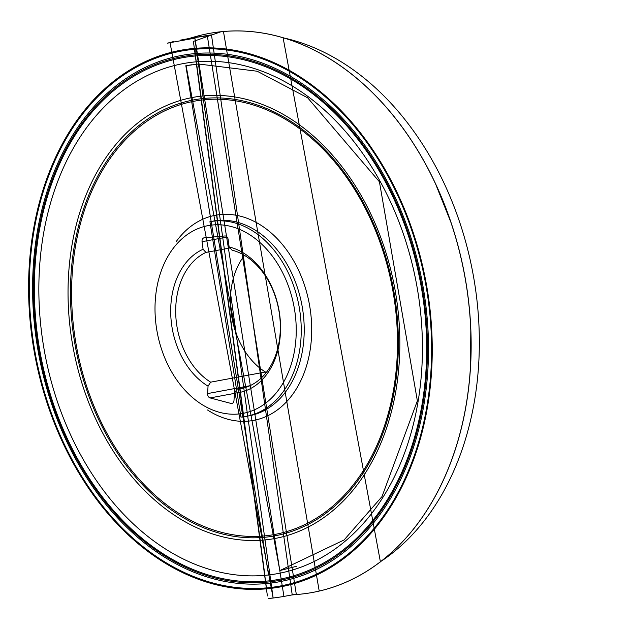 <?xml version="1.0" encoding="UTF-8"?>
<svg xmlns="http://www.w3.org/2000/svg" width="630" height="630" viewBox="0 0 630 630"><rect width="100%" height="100%" fill="white"/><g stroke="black" fill="none" stroke-linecap="round" stroke-linejoin="round"><path stroke-width="0.94" d="M198.607 63.984L186.086 65.678L279.83 570.583L296.903 566.189M196.371 61.874L264.868 575.245L196.371 61.874M195.308 54.904A266.325 194.142 -100.5 0 0 80.238 465.224A266.325 194.142 -100.5 0 0 415.918 435.629A266.325 194.142 -100.5 0 0 195.308 54.904M194.489 49.297A272.002 198.277 -100.5 0 0 76.97 468.366A272.002 198.277 -100.5 0 0 419.808 438.134A272.002 198.277 -100.5 0 0 194.489 49.297M193.386 41.273L267.396 595.933L193.386 41.273M268.254 598.5L276.704 597.594L270.577 598.303L273.144 598.027L194.851 38.154L167.501 43.155L173.47 41.596M276.704 597.594L283.933 596.429L194.906 38.139L180.637 40.092L192.882 37.8M291.808 594.964L298.462 594.366A284.24 207.199 -100.5 0 0 467.712 294.683A284.24 207.199 -100.5 0 0 223.327 31.524A284.24 207.199 -100.5 0 0 194.946 36.792L188.512 38.619M292.824 594.751A284.24 207.207 -100.5 0 0 319.213 591.074A284.24 207.207 -100.5 0 0 465.617 280.468A284.24 207.207 -100.5 0 0 223.39 31.508A284.24 207.207 -100.5 0 0 215.491 32.413A284.24 207.207 -100.5 0 0 198.568 35.8M265.994 372.85L265.403 371.999L210.656 382.166L208.05 386.159L207.585 393.585A3.717 2.709 -100.5 0 0 210.097 397.924L231.021 403.436A3.717 2.709 -100.5 0 0 231.927 403.468A3.717 2.709 -100.5 0 0 233.982 400.538L234.447 393.112L237.045 389.12L244.723 387.694M237.045 389.12A70.749 51.573 -100.5 0 0 240.928 388.608A70.749 51.573 -100.5 0 0 280.137 321.032A70.749 51.573 -100.5 0 0 231.998 250.134L229.131 246.96L228.123 239.4A3.717 2.709 -100.5 0 0 224.934 235.959L204.277 237.786A3.717 2.709 -100.5 0 0 204.089 237.809A3.717 2.709 -100.5 0 0 202.065 241.7L203.073 249.259L205.939 252.425L230.029 247.952M263.592 540.052A224.335 163.532 -100.5 0 0 360.517 194.426A224.335 163.532 -100.5 0 0 77.766 219.35A224.335 163.532 -100.5 0 0 263.592 540.052M265.403 371.999A70.749 51.573 79.5 0 1 244.511 255.41M229.131 246.96A74.285 54.149 79.5 0 1 280.507 324.363A74.285 54.149 79.5 0 1 234.447 393.112M205.939 252.425A70.749 51.573 -100.5 0 0 175.746 314.401A70.749 51.573 -100.5 0 0 210.656 382.166M208.05 386.159A74.285 54.149 79.5 0 1 170.754 314.614A74.285 54.149 79.5 0 1 203.073 249.259M195.245 54.912L195.158 49.242M193.567 41.344L221.012 31.736M191.63 64.78L185.834 65.725L268.136 572.276M196.371 61.795A259.339 189.047 -100.5 0 0 84.318 461.357A259.339 189.047 -100.5 0 0 411.193 432.534A259.339 189.047 -100.5 0 0 196.371 61.795M195.442 55.975A265.246 193.355 -100.5 0 0 80.845 464.633A265.246 193.355 -100.5 0 0 415.17 435.157A265.246 193.355 -100.5 0 0 195.442 55.975M195.394 55.621L265.569 581.561L195.394 55.621M195.253 54.361L265.766 582.805L195.253 54.361M195.166 53.574A267.663 195.119 -100.5 0 0 79.522 465.956A267.663 195.119 -100.5 0 0 416.895 436.212A267.663 195.119 -100.5 0 0 195.166 53.574M194.788 50.943L266.207 586.231L194.788 50.943M194.623 49.99L266.301 587.192L194.623 49.99M194.347 48.4A272.908 198.938 -100.5 0 0 76.435 468.87A272.908 198.938 -100.5 0 0 420.415 438.543A272.908 198.938 -100.5 0 0 194.347 48.4M194.276 47.927L266.506 589.286L194.276 47.927M193.394 41.36L267.38 595.846L193.394 41.36M296.281 594.129L207.317 35.823L192.985 37.792M292.218 594.83L211.475 34.87L192.087 37.871M470.5 366.298L470.815 328.931M451.238 223.13L435.692 184.22M209.932 221.689L240.936 417.107L249.063 415.855A99.02 72.182 -100.5 0 0 301.959 305.322A99.02 72.182 -100.5 0 0 212.909 221.138L209.932 221.689A99.02 72.182 79.5 0 1 298.982 305.873A99.02 72.182 79.5 0 1 246.086 416.406A99.02 72.182 79.5 0 1 241.093 417.091M238.242 414.028A95.484 69.607 -100.5 0 0 279.5 266.915A95.484 69.607 -100.5 0 0 159.146 277.523A95.484 69.607 -100.5 0 0 238.242 414.028M231.021 403.436L232.754 403.113M207.585 393.585L249.976 385.717M234.431 393.404L210.097 397.924M227.139 237.045L202.065 241.7M176.227 241.55A104.328 76.049 79.5 0 1 301.581 277.192A104.328 76.049 79.5 0 1 248.338 421.123A104.328 76.049 79.5 0 1 207.498 409.973M263.663 535.98A220.335 160.619 -100.5 0 0 358.864 196.513A220.335 160.619 -100.5 0 0 81.144 220.996A220.335 160.619 -100.5 0 0 263.663 535.98M263.726 537.366A221.713 161.619 79.5 0 1 80.065 220.421A221.713 161.619 79.5 0 1 359.51 195.78A221.713 161.619 79.5 0 1 263.726 537.366M382.567 560.306A278.68 203.151 -100.5 0 0 472.973 273.57A278.68 203.151 -100.5 0 0 285.666 38.391M186.086 65.67L198.481 64L257.19 71.229L307.676 97.808L379.433 181.81L417.367 400.853L382.016 496.574L344.098 539.957L279.83 570.583M169.998 42.462L273.144 598.035M296.179 594.161L283.933 596.421M215.491 32.413L223.461 31.5L319.213 591.074M380.425 561.96L283.075 37.611"/></g></svg>
